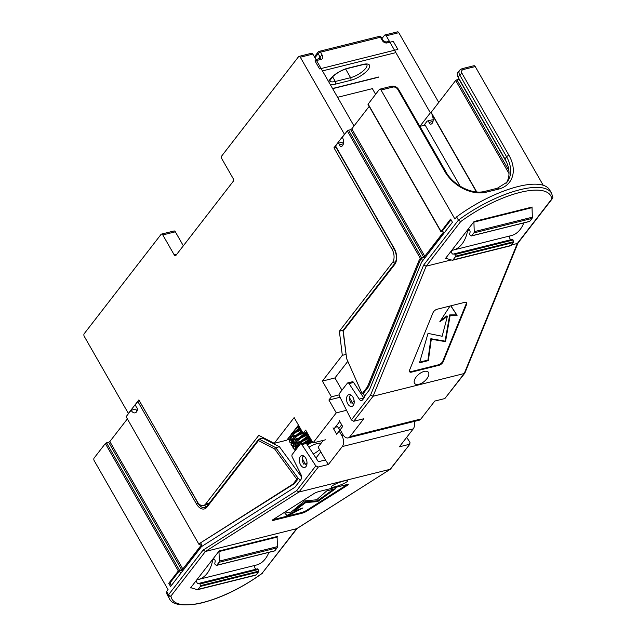 <?xml version="1.0" encoding="UTF-8"?>
<svg xmlns="http://www.w3.org/2000/svg" width="637" height="637" viewBox="0 0 637 637"><rect width="100%" height="100%" fill="white"/><g stroke="black" fill="none" stroke-linecap="round" stroke-linejoin="round"><path stroke-width="0.96" d="M258.646 439.355L206.945 506.168A1.178 0.852 37.7 0 0 206.969 507.116L258.447 440.581L259.068 439.068L262.739 438.152L279.42 446.744L301.572 476.994M298.235 478.363L275.749 447.66L274.587 448.886L296.818 479.247L293.147 483.985L294.374 483.682L298.546 478.283L296.818 479.247M259.068 439.068L275.749 447.66L279.42 446.744M297.097 528.503L262.102 573.308A68.884 23.569 -29.8 0 1 170.963 596.009A1.967 1.425 -142.3 0 1 168.518 594.791L166.679 591.574A1.967 0.677 150.2 0 0 166.464 592.084A70.85 24.246 150.2 0 0 167.547 595.34L169.386 598.549A70.85 24.246 -29.8 0 1 168.303 595.292A1.967 0.677 -29.8 0 1 168.518 594.791L203.084 550.113L205.433 551.467L296.93 528.606L390.465 469.158L410.093 443.909L390.107 469.318L298.968 492.019L318.325 467.001L328.421 464.484L342.292 446.553L413.246 428.876L399.367 446.808L409.464 444.3L409.997 442.404L406.685 437.356M219.16 550.957L277.262 536.481A0.987 0.589 -104 0 0 277.103 537.095L277.421 546.634L219.311 561.109A1.967 1.178 76 0 1 218.993 562.336L277.103 547.86L274.834 550.79L216.723 565.274A0.788 0.47 76 0 1 216.214 565.29L215.139 564.382A0.788 0.47 76 0 1 214.812 563.323A43.3 25.934 76 0 0 215.131 561.723A1.967 1.178 76 0 0 214.749 559.684A1.967 1.178 76 0 0 213.459 558.88A1.967 1.178 76 0 0 212.734 559.867A39.359 23.577 76 0 1 198.274 579.511A39.359 23.577 76 0 1 197.382 579.702A1.967 1.178 76 0 0 197.343 579.71A1.967 1.178 76 0 0 196.666 581.868A1.967 1.178 76 0 0 198.25 583.54L199.381 583.333A0.788 0.47 76 0 1 200.01 583.986L200.432 585.674A0.788 0.47 76 0 1 200.344 586.438L258.455 571.954L256.185 574.893L198.075 589.368A1.967 1.178 76 0 1 197.637 589.671A1.967 1.178 76 0 1 197.223 589.655L190.989 587.768A0.987 0.589 76 0 0 190.781 587.76A0.987 0.589 76 0 0 190.559 587.911L219.16 550.957A0.987 0.589 -104 0 0 219.001 551.57L277.103 537.095M293.147 483.985L199.612 543.433L294.374 483.682M126.118 416.694L198.999 544.404L126.118 416.694L131.103 410.252L135.689 409.105A6.099 3.655 -104 0 0 137.098 410.865M200.91 544.086L198.999 544.404M127.225 419.082L109.843 441.545L182.819 568.96L201.403 544.946M182.819 568.96L181.633 569.693L108.664 442.277L109.843 441.545M108.664 442.277L105.344 443.535L94.125 458.035A1.967 1.178 76 0 0 94.212 460.71L168.104 589.735L166.679 591.574M105.344 443.535L178.312 570.951L181.633 569.693M334.855 486.819A8.854 1.393 159.2 0 0 343.598 483.642A8.854 1.393 159.2 0 0 347.762 480.728A8.854 1.393 159.2 0 0 338.995 482.575A8.854 1.393 159.2 0 0 331.208 487.026A8.854 1.393 159.2 0 0 334.855 486.819M272.947 519.665A3.933 0.621 159.2 0 0 273.607 519.521L273.886 520.254A3.933 0.621 -20.8 0 1 272.262 520.341A3.933 0.621 -20.8 0 1 272.883 519.704L314.025 493.556A3.933 0.621 -20.8 0 1 319.145 491.485L346.663 484.63A3.933 0.621 -20.8 0 1 348.288 484.542A3.933 0.621 -20.8 0 1 347.667 485.179L347.404 484.478M347.332 484.486L306.246 510.595A3.933 0.621 -20.8 0 1 301.134 512.666L287.375 516.097L302.933 507.92L294.087 511.224L305.736 502.577L317.648 501.59L335.627 488.659L326.757 490.872L316.685 499.758L304.518 500.953L291.236 512.013L284.843 513.103L287.375 516.097L285.137 513.048M306.246 510.595L306.524 511.328L347.667 485.179M306.524 511.328A3.933 0.621 -20.8 0 1 301.412 513.39L301.134 512.666M297.184 510.07L287.096 515.365M333.661 489.152L317.369 500.857L305.465 501.845L293.808 510.5L294.087 511.224M317.648 501.59L317.369 500.857M305.736 502.577L305.465 501.845M287.375 516.097L273.607 519.521M273.886 520.254L301.412 513.39M258.455 571.954A0.788 0.47 -104 0 0 258.542 571.198L258.12 569.51A0.788 0.47 -104 0 0 257.491 568.857L198.25 583.54M255.254 565.314A1.967 1.178 -104 0 0 254.816 567.559A1.967 1.178 -104 0 0 256.353 569.064M198.274 579.511L256.385 565.035A39.359 23.577 -104 0 0 268.894 552.351M216.723 565.274L218.993 562.336M277.103 547.86A1.967 1.178 -104 0 0 277.421 546.634M219.311 561.109L219.001 551.57M197.637 589.671L255.74 575.195A1.967 1.178 -104 0 0 256.185 574.893M198.075 589.368L200.344 586.438M318.325 467.001L315.801 465.87L296.619 490.665L298.968 492.019L205.433 551.467L170.963 596.009A1.967 1.831 172.5 0 1 168.303 595.292L166.464 592.084M262.102 573.308L296.571 528.758L390.465 469.158M306.596 465.472A6.099 3.655 76 0 1 305.187 463.712L302.408 458.855M305.752 458.202A6.099 3.655 76 0 1 304.653 467.447A6.099 3.655 76 0 1 299.629 462.414A6.099 3.655 76 0 1 301.699 455.606A6.099 3.655 76 0 1 305.752 458.202M303.371 455.805A6.099 3.655 -104 0 0 303.658 464.094L305.187 463.712M178.312 570.951L168.757 583.301L170.597 586.51L201.451 546.642L294.987 487.194L300.935 479.502A3.933 2.357 76 0 0 300.911 474.438L292.232 457A1.967 1.178 76 0 1 292.216 454.468L300.17 444.196A1.967 1.178 76 0 1 300.608 443.893A1.967 1.178 76 0 1 301.834 444.586L306.421 443.448A1.967 1.178 -104 0 0 305.195 442.747L300.608 443.893M315.801 465.87L301.834 444.586M328.421 464.484L325.443 459.954L318.404 461.706L306.421 443.448M323.317 440.358L318.094 447.118L325.443 459.954M339.975 430.827L337.602 426.686L335.229 427.276M343.518 435.445L341.942 435.843L339.187 431.026L336.694 434.251L333.016 427.833M341.942 435.843A7.875 4.714 76 0 1 342.292 446.553M340.699 430.652L339.187 431.026M413.246 428.876A7.875 4.714 -104 0 0 414.177 421.447M341.695 424.807L338.725 428.645M320.785 451.824L315.992 458.027M206.945 506.168L204.939 507.57A10.63 6.37 76 0 1 197.884 503.063L196.467 503.931A11.808 7.071 -104 0 0 206.969 507.116M198.091 503.007L139.248 400.681A1.178 0.406 150.2 0 0 137.831 401.549L136 403.914A1.967 1.178 76 0 0 136.453 407.075A2.365 1.417 76 0 1 137.297 410.228A6.099 3.655 76 0 1 135.148 412.84A6.099 3.655 76 0 1 131.103 410.252M199.612 543.433L199.086 544.109M204.158 505.34A10.63 6.37 -104 0 0 206.547 506.622M298.546 478.283L300.162 480.497M171.401 585.475L169.983 582.998L179.292 570.967L180.709 573.443M183.114 570.33L201.818 545.678M179.292 570.967L182.962 570.051M202.12 546.212L200.838 543.122M168.757 583.301L169.983 582.998M450.773 305.832L456.657 314.829L449.698 314.925L445.08 341.129L430.859 338.725L427.929 360.088L419.687 362.135M450.025 306.015L439.761 321.844L447.365 316.39L442.15 336.264L428.024 333.39L419.496 362.811L428.359 360.606L431.297 339.242L430.859 338.725M431.297 339.242L445.518 341.647L450.136 315.45L457.095 315.347L450.861 305.808M445.08 341.129L445.518 341.647M447.365 316.39L446.927 315.864L440.764 320.292M428.359 360.606L427.929 360.088M451.243 259.944L426.177 266.186L423.629 265.096L458.433 220.115A70.85 24.246 -29.8 0 1 551.523 193.186L549.691 189.977A70.85 24.246 150.2 0 0 456.594 216.906L458.433 220.115L460.647 221.644A68.884 23.569 -29.8 0 1 551.785 198.935A1.967 1.425 37.7 0 0 552.422 198.537A1.967 1.425 37.7 0 0 552.613 198.139M474.079 221.509L532.19 207.033A0.987 0.589 -104 0 0 532.03 207.646L532.341 217.185L474.231 231.661L473.92 222.13A0.987 0.589 76 0 1 474.079 221.509L445.486 258.463A0.987 0.589 76 0 1 445.701 258.311A0.987 0.589 76 0 1 445.908 258.319L452.143 260.214A1.967 1.178 76 0 0 452.557 260.23A1.967 1.178 76 0 0 452.995 259.92L455.264 256.99L513.374 242.514A0.788 0.47 -104 0 0 513.462 241.749L513.032 240.022A0.788 0.47 -104 0 0 512.379 239.377L454.277 253.852A43.3 25.934 76 0 1 454.149 253.884A43.3 25.934 76 0 1 453.17 254.099A1.967 1.178 76 0 1 451.585 252.427A1.967 1.178 76 0 1 452.262 250.269A1.967 1.178 76 0 1 452.302 250.261A39.359 23.577 76 0 0 453.194 250.07L511.304 235.594A39.359 23.577 -104 0 0 523.813 222.902M551.523 193.186L552.82 197.072A1.967 1.831 -7.5 0 1 551.785 198.935L517.316 243.477L511.511 244.927M418.891 384.302A8.854 4.491 139.9 0 0 426.822 378.8A8.854 4.491 139.9 0 0 428.287 372.159A8.854 4.491 139.9 0 0 418.62 374.429A8.854 4.491 139.9 0 0 414.743 383.57A8.854 4.491 139.9 0 0 418.891 384.302M411.056 371.626L411.494 372.143A3.933 1.999 -40.1 0 1 409.647 371.817A3.933 1.999 -40.1 0 1 409.599 370.041L432.953 312.839A3.933 1.999 -40.1 0 1 437.181 309.216L464.707 302.36A3.933 1.999 -40.1 0 1 466.547 302.686A3.933 1.999 -40.1 0 1 466.595 304.462L466.157 303.937L442.803 361.147L443.241 361.665A3.933 1.999 -40.1 0 1 439.012 365.288L438.574 364.77L411.056 371.626A3.933 1.999 -40.1 0 1 409.472 371.522M442.803 361.147A3.933 1.999 -40.1 0 1 438.574 364.77M411.494 372.143L439.012 365.288M457.095 315.347L456.657 314.829M449.698 314.925L450.136 315.45M466.157 303.937A3.933 1.999 139.9 0 0 466.284 302.464M443.241 361.665L466.595 304.462M474.231 231.661A1.967 1.178 76 0 1 473.912 232.895L532.022 218.419L529.753 221.35L471.643 235.825A0.788 0.47 76 0 1 471.133 235.841L470.082 234.957A0.788 0.47 76 0 1 469.748 233.93L470.058 232.274A1.967 1.178 76 0 0 469.668 230.244A1.967 1.178 76 0 0 468.378 229.439A1.967 1.178 76 0 0 467.654 230.419A39.359 23.577 76 0 1 453.194 250.07M510.173 235.873A1.967 1.178 -104 0 0 509.735 238.119A1.967 1.178 -104 0 0 511.272 239.623A43.3 25.934 -104 0 0 512.124 239.44M512.379 239.377L454.277 253.852A0.788 0.47 76 0 1 454.922 254.505L455.359 256.233A0.788 0.47 76 0 1 455.264 256.99M513.374 242.514L511.105 245.444L452.995 259.92M452.557 260.23L510.667 245.755A1.967 1.178 -104 0 0 511.105 245.444M532.022 218.419A1.967 1.178 -104 0 0 532.341 217.185M471.643 235.825L473.912 232.895M460.647 221.644L426.177 266.186L373.083 396.238L464.222 373.529L444.857 398.555L434.768 401.063L420.89 418.995L349.936 436.679L363.815 418.74L353.718 421.256L373.083 396.238L370.535 395.147L351.345 419.942L339.425 396.007A1.967 1.178 76 0 1 339.41 393.475L347.364 383.203A1.967 1.178 76 0 1 347.802 382.901A1.967 1.178 76 0 1 349.028 383.601L353.615 382.455L363.791 397.958A3.933 2.357 -104 0 0 363.91 398.125M349.602 397.862L352.38 402.719L350.852 403.102A6.099 3.655 -104 0 1 350.573 394.813M353.79 404.479A6.099 3.655 76 0 1 352.38 402.719M353.615 382.455A1.967 1.178 -104 0 0 352.396 381.754L347.802 382.901M506.176 183.193A31.492 22.797 37.7 0 0 504.942 158.955L506.598 156.806A31.492 22.797 -142.3 0 1 507.036 182.174L497.282 188.273L485.052 191.315C472.439 194.946 453.162 185.423 445.613 171.449A1.967 0.677 150.2 0 0 444.737 171.353A33.458 24.222 37.7 0 0 486.357 192.151A1.967 1.178 -104 0 0 485.052 191.315M486.357 192.151L498.588 189.109A33.458 24.222 37.7 0 0 508.963 155.348L462.088 73.51A3.933 2.851 -142.3 0 1 463.314 69.537L475.234 66.566A1.967 1.178 -104 0 0 473.928 65.73L462 68.7L459.651 70.205L457.987 72.355A5.908 4.276 37.7 0 0 458.067 77.109L504.942 158.955M350.621 129.582L351.799 128.857L424.775 256.273L423.597 256.998L350.621 129.582L347.3 130.84L342.316 137.289A6.099 3.655 76 0 1 341.376 146.486A2.365 1.417 76 0 1 341.313 146.51A2.365 1.417 76 0 1 339.433 144.766L343.399 143.779M369.181 106.395L351.799 128.857M445.613 171.449L398.738 89.602C396.947 86.911 394.59 85.78 391.659 86.226L379.732 89.196A1.967 1.178 76 0 0 379.294 89.499L367.987 104.301L440.955 231.717L450.598 219.064L452.437 222.273L421.59 262.149L369.452 389.836L364.245 396.572L364.659 396.994M475.234 66.566L543.226 185.279M456.594 216.906L454.929 219.056L381.037 90.032L392.965 87.062A3.933 2.851 -142.3 0 1 397.862 89.506L444.737 171.353M432.189 114.62L431.926 114.963A6.099 3.655 76 0 1 430.986 124.159A2.365 1.417 76 0 1 430.923 124.183A2.365 1.417 76 0 1 429.035 122.439L433.009 121.452M459.213 79.107L455.678 80.437L430.994 112.526L476.452 191.896M343.558 142.712A1.967 1.178 -104 0 0 342.443 142.17L337.857 143.317A1.967 1.178 76 0 1 339.433 144.766M337.857 143.317A1.967 1.178 76 0 0 337.419 143.62L335.588 145.984A1.178 0.406 150.2 0 0 335.476 146.343L394.112 248.725A1.178 0.406 -29.8 0 1 394.223 248.366L335.588 145.984M364.245 396.572L364.555 397.281L362.541 399.893A3.933 2.357 76 0 1 361.649 400.498A3.933 2.357 76 0 1 359.204 399.104L349.028 383.601M444.857 398.555L464.843 373.147L464.222 373.529L517.316 243.477L518.064 242.88M349.936 436.679A7.875 4.714 76 0 1 348.168 437.898L419.122 420.221A7.875 4.714 -104 0 0 420.89 418.995M354.18 401.262L354.132 400.761M351.345 419.942L353.718 421.256M379.732 89.196A1.967 1.178 76 0 1 381.037 90.032M352.946 397.209A6.099 3.655 76 0 1 351.847 406.454A6.099 3.655 76 0 1 346.823 401.421A6.099 3.655 76 0 1 348.901 394.614A6.099 3.655 76 0 1 352.946 397.209M395.115 263.248L394.749 264.435A11.808 7.071 -104 0 0 394.223 248.366M394.112 248.725C396.915 254.689 397.122 259.609 394.733 263.487L342.969 330.539L346.624 358.639L362.166 393.674L367.414 386.89L419.544 259.203L421.455 257.531L423.597 256.998M460.161 186.227L424.696 124.303L427.021 121.293A1.967 1.178 76 0 1 427.467 120.99A1.967 1.178 76 0 1 429.035 122.439M433.168 120.393A1.967 1.178 -104 0 0 432.053 119.844L427.467 120.99M518.016 243L464.843 373.147M353.925 400.808L352.412 402.767M338.995 420.102L342.674 426.519L340.182 429.736L342.937 434.553A7.875 4.714 76 0 0 348.168 437.898M451.02 219.797L442.516 230.785L443.933 233.261M443.782 232.991L425.078 257.643M424.919 257.364L421.248 258.28L420.77 258.893L368.64 386.587L363.385 393.371L364.603 396.11M422.665 260.756L421.248 258.28M363.385 393.371L362.166 393.674M367.414 386.89L368.64 386.587M419.544 259.203L420.77 258.893M442.866 231.398L440.955 231.717M424.775 256.273L443.36 232.258M342.969 330.539L343.263 330.977L394.749 264.435M295.727 428.621L299.494 426.917M292.136 433.271L293.036 433.144M294.429 432.849L301.333 430.142M290.042 435.971L300.003 427.817M291.093 436.393L294.883 436.361M296.277 436.066L303.371 433.264M299.804 427.467L292.757 433.415M291.037 436.472L292.256 439.387M292.932 439.618L296.723 439.586M298.116 439.291L308.26 434.665M301.643 430.684L294.605 436.632M292.877 439.689L294.095 442.611M294.78 442.834L298.57 442.803M299.963 442.508L310.108 437.882M305.537 432.722L296.444 439.856M294.724 442.914L295.942 445.828M296.627 446.059L298.602 446.219M306.763 443.973L311.955 441.107M308.627 435.302L298.291 443.081M296.571 446.131L296.906 448.408M310.474 438.527L303.172 443.248M312.321 441.744L307.265 444.737M296.133 428.096L299.286 426.567M292.08 433.343L293.1 433.08M294.732 432.579L301.134 429.792M289.182 437.078L289.811 437.101M290.607 437.078L294.939 436.305M296.579 435.796L302.981 433.009M287.789 438.885L288.864 439.785M289.302 439.968L291.658 440.326M292.447 440.302L296.786 439.522M298.419 439.02L308.069 434.323M300.377 428.47L290.775 436.831L289.548 441.967L290.711 443.002M291.141 443.185L293.498 443.543M294.294 443.519L298.634 442.739M300.266 442.237L309.908 437.539M302.225 431.687L292.622 440.056L291.396 445.183L292.55 446.226M292.988 446.41L295.345 446.768M296.141 446.744L298.427 446.449M306.556 443.655L311.756 440.764M307.353 433.08L294.461 443.272L293.235 448.408L294.398 449.443M294.835 449.626L295.775 449.873M309.2 436.297L296.309 446.497L294.851 451.06M311.047 439.522L305.601 442.763M298.912 425.914L297.121 426.822M300.76 429.139L296.508 431.13M294.358 431.926L292.805 432.404M302.607 432.356L298.347 434.354M296.205 435.143L291.125 436.345M290.233 436.425L289.676 436.449M307.695 433.67L300.194 437.571M298.044 438.367L292.972 439.57M292.072 439.649L289.421 439.466M288.927 439.315L287.892 438.75M309.534 436.886L302.034 440.796M299.892 441.584L294.82 442.787M293.92 442.866L291.268 442.683M290.767 442.532L289.389 441.624M289.548 441.967L289.174 441.314L290.4 436.178M291.396 445.183L291.021 444.53L292.248 439.403L293.761 437.523L301.85 431.034M311.382 440.111L306.086 443.049M299.103 445.566L296.659 446.011M295.767 446.091L293.116 445.908M292.614 445.757L291.236 444.841M293.235 448.408L292.861 447.755L294.087 442.619L295.6 440.74L306.978 432.427M296.205 449.308L294.955 449.125M294.461 448.974L293.076 448.066M294.796 451.131L295.934 445.844L297.447 443.965L308.826 435.644M303.881 443.073L310.673 438.869M307.36 444.881L312.417 441.919M308.937 447.285A11.808 4.037 -29.8 0 1 321.096 443.241M319.575 449.706A11.808 4.037 -29.8 0 1 313.356 454.006M304.741 456.817A11.808 4.037 -29.8 0 1 303.475 456.721A11.808 4.037 -29.8 0 1 302.925 456.562M266.831 439.514L265.844 439.761M381.985 38.523L384.493 35.282A1.967 1.178 76 0 1 384.939 34.971A1.967 1.178 76 0 1 386.245 35.807L430.357 112.837L419.887 126.365L425.134 125.059M419.887 126.365L446.903 173.535M384.939 34.971L397.48 31.85A1.967 1.178 76 0 1 398.786 32.686L438.702 102.382M337.594 97.31L372.366 88.647L375.591 94.276M314.001 453.648L313.523 454.269M307.01 462.685L305.656 464.437M299.74 472.081L298.833 473.259M430.357 112.837L431.066 112.661M299 56.382A1.967 1.178 76 0 1 300.306 57.219L344.418 134.248L333.947 147.776L392.034 249.194A9.842 5.892 76 0 1 392.472 262.587L339.378 331.208L342.308 355.342L322.394 381.077L331.407 396.803L328.907 400.028L336.264 412.864L312.998 442.93L305.649 430.094L303.156 433.311L294.143 417.585L274.236 443.32L258.781 435.366L205.687 503.978A9.842 5.892 76 0 1 203.474 505.507A9.842 5.892 76 0 1 196.937 501.327L138.858 399.909L128.387 413.437L84.275 336.408A1.967 1.178 76 0 1 84.18 333.732L161.042 234.408A1.967 1.178 76 0 1 161.487 234.097A1.967 1.178 76 0 1 162.793 234.934L174.188 254.832A1.967 1.178 -104 0 0 175.494 255.668A1.967 1.178 -104 0 0 175.939 255.365L233.269 181.274A1.967 1.178 -104 0 0 233.182 178.591L221.787 158.693A1.967 1.178 76 0 1 221.7 156.017L298.554 56.693A1.967 1.178 76 0 1 299 56.382L311.541 53.261A1.967 1.178 76 0 1 312.847 54.097L354.021 125.991M347.81 361.322L334.935 377.956L341.95 390.202M339.76 421.431L333.78 429.163M298.45 425.102L286.769 440.199L274.236 443.32M266.019 439.092L265.605 439.634M161.487 234.097L174.02 230.976A1.967 1.178 76 0 1 175.334 231.812L183.345 245.802M343.032 330.292L339.378 331.208M345.867 354.459L342.308 355.342M334.935 377.956L322.394 381.077M339.107 394.884L331.407 396.803M340.047 397.257L328.907 400.028M346.544 410.3L336.264 412.864M325.539 439.809L312.998 442.93M306.946 432.372L303.156 433.311M336.01 147.266L333.947 147.776M258.447 440.581L274.587 448.886M191.06 587.784L190.559 587.911M106.522 442.811L179.491 570.226M200.01 583.986L258.12 569.51M257.491 568.857L199.381 583.333M214.558 559.413L212.734 559.867M258.542 571.198L200.432 585.674M296.619 490.665L203.084 550.113M137.831 401.549L196.467 503.931M445.98 258.343L445.486 258.463M469.477 229.965L467.654 230.419M511.272 239.623L453.17 254.099M454.922 254.505L513.032 240.022M455.359 256.233L513.462 241.749M532.03 207.646L473.92 222.13M498.588 189.109A1.967 1.178 -104 0 0 497.282 188.273M508.963 155.348A1.967 0.677 150.2 0 0 506.598 156.806L459.731 74.959L458.067 77.109M462.088 73.51A1.967 0.677 150.2 0 0 459.731 74.959A5.908 4.276 37.7 0 1 459.651 70.205M462 68.7A1.967 1.178 76 0 1 463.314 69.537M359.204 399.104L363.791 397.958M441.043 231.414L368.075 103.998M423.629 265.096L370.535 395.147M346.624 358.639L343.263 330.977M347.3 130.84L420.277 258.256M398.738 89.602A1.967 0.677 150.2 0 0 397.862 89.506M391.659 86.226A1.967 1.178 76 0 1 392.965 87.062M476.723 191.92L431.082 112.223M458.998 79.179L506.702 162.483M508.883 170.557L456.856 79.713M455.678 80.437L509.011 173.575M348.479 130.115L421.455 257.531M298.681 425.508L297.901 425.819M328.732 81.839A14.563 4.985 -29.8 0 1 347.683 68.263L362.979 64.448A14.563 4.985 -29.8 0 1 368.146 69.576A14.563 4.985 -29.8 0 1 350.684 80.342L335.388 84.156A14.563 4.985 -29.8 0 1 330.197 84.403M350.684 80.342A1.967 1.178 -104 0 0 350.589 77.666A12.597 4.308 150.2 0 0 362.461 71.543A12.597 4.308 150.2 0 0 366.856 64.568L366.84 64.536M329.687 80.859L329.711 80.915A12.597 4.308 150.2 0 0 335.301 81.472L350.589 77.666L345.644 69.027M332.586 76.743L335.301 81.472A1.967 1.178 76 0 1 335.388 84.156M318.396 58.891L319.965 56.86L318.134 53.643L314.949 57.768M318.739 51.661A1.967 1.425 37.7 0 0 318.102 52.059A1.967 1.967 0 0 1 319.185 51.358A1.967 1.178 -104 0 1 320.491 52.194L380.432 37.257L382.272 40.465A3.933 2.851 37.7 0 0 387.169 42.918L393.284 41.389L397.878 49.415L319.591 68.923L314.989 60.897L321.112 59.376A1.967 1.178 -104 0 0 319.806 58.54L319.997 58.445A1.967 1.425 -142.3 0 0 319.965 56.86A1.967 0.677 -29.8 0 1 322.33 55.403L320.491 52.194A1.967 0.677 150.2 0 0 318.134 53.643A1.967 1.425 37.7 0 1 318.102 52.059L314.415 56.836M379.126 36.42A1.967 1.967 0 0 1 381.308 37.352A1.967 0.677 -29.8 0 0 380.432 37.257A1.967 1.178 -104 0 0 379.126 36.42L319.185 51.358M382.272 40.465A1.967 0.677 -29.8 0 1 383.148 40.561L385.863 42.082L389.342 41.214M387.169 42.918A1.967 1.178 -104 0 0 385.863 42.082M332.546 88.503L378.689 77.005M395.872 52.616L322.473 70.906M329.711 80.915L332.514 76.814C336.885 72.865 341.798 70.118 347.245 68.565A1.967 1.178 -104 0 0 347.683 68.263M347.245 68.565L362.533 64.759A1.967 1.178 -104 0 0 362.979 64.448M321.112 59.376A3.933 2.851 37.7 0 0 322.33 55.403M176.863 254.171L174.188 254.832M394.088 248.685L392.034 249.194M395.665 261.799L392.472 262.587M209.342 503.071L205.687 503.978M175.334 231.812L162.793 234.934M312.847 54.097L300.306 57.219M386.245 35.807L398.786 32.686M169.386 598.549C171.711 604.569 181.418 606.281 198.497 603.693C219.63 598.836 240.961 588.66 262.508 573.173M216.548 565.393L274.658 550.917M517.945 243.095L552.422 198.537A1.967 1.967 0 0 0 552.82 197.072M471.468 235.945L529.578 221.469M364.125 396.923L364.388 397.504M298.753 425.627L297.734 426.034M293.665 433.017L291.451 433.486M295.512 436.241L293.299 436.703M297.352 439.466L295.138 439.928M299.199 442.683L296.977 443.145M303.475 456.721L302.901 456.61M297.447 443.965L298.968 442.285M295.6 440.74L297.129 439.068M293.761 437.523L295.281 435.843M291.913 434.299L293.434 432.619M381.308 37.352L383.148 40.561M378.251 77.308L332.649 88.67M362.533 64.759L366.872 64.576M315.936 59.496L319.806 58.54M203.474 505.507L208.41 504.273"/></g></svg>

